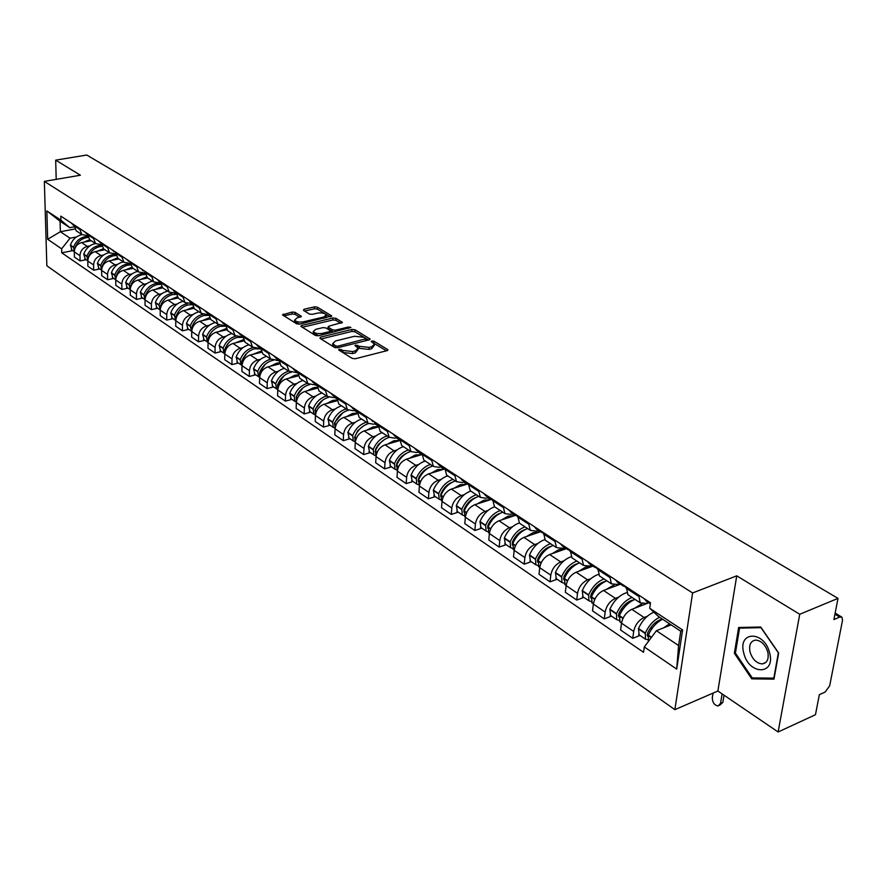 <?xml version="1.0" encoding="UTF-8"?>
<svg xmlns="http://www.w3.org/2000/svg" width="887" height="887" viewBox="0 0 887 887"><rect width="100%" height="100%" fill="white"/><g stroke="black" fill="none" stroke-linecap="round" stroke-linejoin="round"><path stroke-width="1.33" d="M339.111 349.145L338.745 350.01L352.239 358.403L355.31 358.747L387.153 350.62L387.996 349.8L373.948 341.185L371.841 340.963L371.243 341.528L374.502 344.101L371.764 346.728L369.136 347.394L359.435 346.329L355.576 345.032L354.966 345.608L358.182 348.181L355.377 350.864L352.716 351.54L342.97 350.465L339.111 349.145M295.094 312.346L292.189 312.036L282.487 314.874L296.679 323.833L299.618 324.154L331.738 315.949L317.358 307.157L314.475 306.847L304.019 309.275L303.476 310.395L309.419 314.02L312.324 314.331L317.535 313.1C321.77 312.512 324.664 313.1 326.239 314.885L323.91 316.969L303.343 321.848C299.074 322.458 296.169 321.87 294.606 320.074L297.012 317.934L301.347 316.337L295.094 312.346L295.016 314.308L292.122 313.998L283.929 315.905M736.742 575.829L717.871 691.017L778.121 731.975L799.73 614.281L736.742 575.829L692.614 592.959L44.35 181.391L80.395 175.216L55.693 160.148L86.749 155.025L838.004 598.37L833.902 619.547L839.723 617.075L834.933 614.203M799.73 614.281L838.004 598.37M320.495 337.127L319.952 338.324L334.565 347.416L337.603 347.748L369.258 339.843L370.112 339.034L354.944 329.753L351.973 329.432L320.495 337.127L320.429 338.623M315.373 335.463L300.804 326.261L301.702 325.451L332.98 317.989L335.907 318.311L342.393 322.358L328.9 326.194L328.013 326.993L332.459 329.842L335.419 330.175L348.602 326.97L350.93 327.447L318.355 335.796L315.373 335.463M778.121 731.975L815.463 714.711L819.344 694.687L825.076 692.082L829.655 685.862L842.539 620.224L841.918 617.175L839.723 617.075M717.871 691.017L674.874 709.655L46.845 265.778L44.35 181.391M55.693 160.148L56.203 179.362M648.43 602.473L646.069 603.393L640.237 602.85L638.673 595.055M648.885 602.772L631.843 609.336C626.333 612.063 622.885 616.665 621.51 623.173L633.695 631.444C635.114 624.914 638.573 620.268 644.106 617.507L647.333 616.243M633.695 631.444L632.753 638.318L639.971 635.458M626.311 586.95L627.918 594.722L628.872 595.354M621.51 623.173L620.601 630.014L632.753 638.318M619.581 583.535L617.219 584.422L611.398 583.823L609.746 576.095M611.465 616.11L604.28 618.871L605.156 612.074C606.497 605.621 609.912 601.053 615.401 598.381L618.605 597.173M597.805 568.257L599.479 575.962L600.444 576.594M620.501 584.145L603.548 590.476C598.071 593.115 594.678 597.65 593.359 604.069L592.516 610.844L604.28 618.871M591.662 565.219L589.312 566.061L583.491 565.418L581.772 557.746M583.868 597.394L576.727 600.056L577.526 593.325C578.812 586.95 582.182 582.46 587.637 579.865L590.809 578.701M570.208 550.162L571.96 557.812L572.924 558.444M593.026 566.106L576.151 572.215C570.718 574.776 567.37 579.233 566.117 585.575L565.341 592.283L576.727 600.056M564.631 547.479L562.291 548.288L556.482 547.601L554.697 539.983M557.158 579.266L550.051 581.839L550.783 575.186C552.002 568.877 555.329 564.465 560.75 561.948L563.888 560.828M543.498 532.643L545.305 540.238L546.281 540.87M566.405 548.643L549.63 554.53C544.219 557.025 540.926 561.404 539.728 567.68L539.019 574.31L550.051 581.839M538.442 530.293L536.125 531.08L530.315 530.348L528.464 522.798M531.269 561.704L524.206 564.187L524.882 557.601C526.046 551.37 529.317 547.035 534.706 544.585L537.821 543.509M517.62 515.68L519.494 523.208L520.469 523.851M540.604 531.712L523.929 537.4C518.551 539.817 515.303 544.13 514.161 550.328L513.506 556.892L524.206 564.187M513.074 513.64L510.768 514.393L504.969 513.628L503.062 506.133M506.178 544.685L499.148 547.079L499.769 540.571C500.878 534.406 504.104 530.138 509.46 527.754L512.553 526.723M492.551 499.237L494.48 506.71L495.445 507.353M515.602 515.292L499.004 520.791C493.671 523.142 490.467 527.388 489.38 533.519L488.781 540.006L499.148 547.079M488.471 497.485L486.176 498.228L480.388 497.419L478.437 489.979M481.841 528.175L474.855 530.493L475.421 524.051C476.474 517.953 479.667 513.75 484.978 511.444L488.05 510.446M468.236 483.293L470.221 490.711L471.197 491.354M489.58 497.285L491.365 499.392L474.844 504.692C469.545 506.976 466.374 511.145 465.342 517.21L464.799 523.629L474.855 530.493M464.6 481.829L462.327 482.539L456.55 481.696L454.543 474.323M458.224 512.154L451.295 514.405L451.805 508.018C452.813 501.998 455.951 497.862 461.229 495.611L464.267 494.647M444.653 467.837L446.682 475.177L447.658 475.831M467.737 483.936L451.394 489.059C446.128 491.287 443.012 495.389 442.025 501.388L441.526 507.741L451.295 514.405M441.438 466.629L439.176 467.316L433.421 466.44L431.37 459.122M435.317 496.609L428.41 498.782L428.887 492.462C429.84 486.508 432.945 482.439 438.178 480.255L441.194 479.324M421.768 452.825L423.842 460.12L424.818 460.763M444.564 469.023L428.632 473.891C423.409 476.053 420.327 480.1 419.385 486.021L418.941 492.307L428.41 498.782M418.952 451.871L416.702 452.536L410.969 451.627L408.874 444.376M413.054 481.519L406.202 483.615L406.623 477.361C407.543 471.474 410.592 467.46 415.803 465.331L418.797 464.433M399.549 438.256L401.667 445.485L402.643 446.128M421.669 454.654L406.523 459.156C401.334 461.262 398.296 465.243 397.409 471.108L396.999 477.328L406.202 483.615M397.11 437.535L394.87 438.178L389.16 437.236L387.031 430.051M391.433 466.85L384.625 468.879L385.013 462.692C385.878 456.872 388.894 452.924 394.061 450.851L397.032 449.975M377.973 424.108L380.124 431.282L381.1 431.925M399.483 440.662L385.047 444.842C379.902 446.893 376.897 450.818 376.044 456.617L375.678 462.77L384.625 468.879M375.888 423.598L373.66 424.23L367.972 423.265L365.799 416.125M370.422 452.592L363.659 454.565L364.003 448.434C364.823 442.68 367.806 438.788 372.939 436.77L375.877 435.927M357.006 410.359L359.191 417.467L360.166 418.11M377.962 427.035L364.18 430.927C359.058 432.923 356.097 436.792 355.288 442.524L354.955 448.622L363.659 454.565M355.255 410.06L353.048 410.67L347.371 409.672L345.176 402.598M349.988 438.732L343.269 440.639L343.568 434.575C344.367 428.876 347.305 425.039 352.394 423.077L355.31 422.267M336.616 396.988L338.834 404.04L339.81 404.683M357.095 413.752L343.879 417.4C338.801 419.34 335.874 423.154 335.098 428.831L334.809 434.863L343.269 440.639M335.186 396.888L332.991 397.476L327.347 396.467L325.119 389.448M330.119 425.25L323.445 427.102L323.711 421.103C324.454 415.46 327.358 411.679 332.425 409.761L335.319 408.974M316.792 383.993L319.032 390.99L320.007 391.633M336.849 400.824L324.132 404.239C319.087 406.135 316.204 409.894 315.462 415.504L315.218 421.48L323.445 427.102M315.661 384.082L313.488 384.648L307.856 383.616L305.605 376.653M310.783 412.133L304.152 413.919L304.374 407.987C305.095 402.41 307.966 398.673 312.989 396.811L315.861 396.045M297.511 371.343L299.773 378.283L300.748 378.926M317.169 388.218L304.917 391.433C299.917 393.285 297.056 396.988 296.358 402.543L296.136 408.452L304.152 413.919M296.668 371.609L294.506 372.163L288.896 371.11L286.623 364.202M291.956 399.361L285.37 401.101L285.57 395.225C286.246 389.703 289.084 386.022 294.074 384.193L296.912 383.461M278.74 359.035L281.035 365.921L281.999 366.553M298.065 375.933L286.213 378.96C281.246 380.767 278.429 384.426 277.764 389.925L277.576 395.779L285.37 401.101M278.174 359.468L276.023 360L270.446 358.936L268.14 352.084M273.628 386.932L267.087 388.617L267.253 382.796C267.907 377.33 270.701 373.704 275.646 371.919L278.474 371.209M260.468 347.061L262.785 353.88L263.749 354.512M279.483 363.947L268.007 366.83C263.073 368.593 260.29 372.196 259.647 377.629L259.492 383.428L267.087 388.617M260.157 347.649L258.017 348.159L252.462 347.072L250.145 340.286M255.778 374.813L249.269 376.454L249.413 370.688C250.034 365.278 252.795 361.708 257.707 359.967L260.512 359.268M242.672 335.386L245 342.149L245.965 342.792M261.421 352.272L250.256 355C245.366 356.718 242.617 360.277 242.007 365.666L241.874 371.398L249.269 376.454M242.606 336.129L240.477 336.628L234.955 335.53L232.605 328.789M238.381 363.016L231.917 364.601L232.028 358.891C232.627 353.536 235.354 350.01 240.233 348.314L243.005 347.649M225.331 324.021L227.682 330.729L228.646 331.361M243.847 340.874L232.971 343.48C228.114 345.154 225.387 348.669 224.81 354.002L224.71 359.678L231.917 364.601M225.309 324.941L223.391 325.385L217.892 324.265L215.53 317.59M221.417 351.507L215.009 353.059L215.086 347.405C215.652 342.105 218.357 338.623 223.191 336.96L225.952 336.306M208.434 312.934L210.796 319.597L211.76 320.229M226.739 329.753L216.118 332.237C211.294 333.889 208.6 337.348 208.057 342.626L207.979 348.258L215.009 353.059M208.412 314.042L206.726 314.43L201.249 313.299L198.876 306.669M204.886 340.298L198.522 341.794L198.577 336.195C199.109 330.951 201.781 327.514 206.582 325.884L209.321 325.252M191.958 302.134L194.342 308.731L195.295 309.363M210.086 318.91L199.686 321.282C194.896 322.89 192.235 326.316 191.714 331.538L191.659 337.115L198.522 341.794M191.947 303.409L185.028 302.6L182.633 296.025M188.754 329.354L182.434 330.807L182.467 325.263C182.977 320.063 185.616 316.681 190.383 315.085L193.1 314.475M175.892 291.601L178.287 298.143L179.241 298.775M193.876 308.31L183.653 310.605C178.897 312.169 176.269 315.55 175.77 320.717L175.748 326.25L182.434 330.807M175.892 293.043L169.206 292.156L166.8 285.636M173.02 318.677L166.745 320.096L166.756 314.597C167.233 309.452 169.849 306.104 174.584 304.551L177.267 303.964M160.214 281.323L162.631 287.82L163.585 288.441M178.076 297.977L168.009 300.172C163.286 301.713 160.691 305.039 160.214 310.162L160.214 315.639L166.745 320.096M160.237 282.909L153.761 281.977L151.344 275.502M157.664 308.255L151.422 309.641L151.411 304.197C151.877 299.096 154.46 295.792 159.161 294.273L161.833 293.697M144.925 271.289L147.342 277.742L148.295 278.363M162.698 287.865L152.741 290.005C148.062 291.501 145.49 294.794 145.036 299.873L145.058 305.294L151.422 309.641M144.969 273.019L138.694 272.032L136.265 265.612M142.674 298.087L136.476 299.429L136.443 294.04C136.886 288.996 139.436 285.725 144.104 284.239L146.754 283.685M130.001 261.499L132.429 267.896L133.372 268.517M147.73 277.986L137.84 280.07C133.194 281.534 130.644 284.782 130.223 289.816L130.256 295.183L136.476 299.429M130.056 263.361L123.98 262.33L121.541 255.966M128.038 288.153L121.885 289.461L121.829 284.117C122.24 279.117 124.768 275.901 129.402 274.438L132.03 273.895M115.421 251.941L117.86 258.283L118.803 258.904M133.105 268.351L123.282 270.369C118.67 271.81 116.153 275.014 115.742 279.993L115.809 285.315L121.885 289.461M115.51 253.926L109.611 252.85L107.172 246.531M113.736 278.451L107.626 279.727L107.549 274.427C107.948 269.482 110.443 266.3 115.044 264.869L117.649 264.337M101.185 242.617L103.635 248.903L104.566 249.524M118.825 258.926L109.068 260.889C104.489 262.297 101.994 265.468 101.606 270.402L101.695 275.669L107.626 279.727M101.295 244.701L95.574 243.592L93.124 237.328M99.765 268.972L93.689 270.213L93.601 264.969C93.978 260.068 96.45 256.92 101.018 255.523L103.602 255.001M87.281 233.492L89.731 239.734L90.662 240.355M104.866 249.713L95.175 251.631C90.629 253.017 88.168 256.143 87.802 261.022L87.891 266.255L93.689 270.213M87.414 235.687L81.859 234.545L79.398 228.325M86.106 259.714L80.074 260.911L79.974 255.722C80.329 250.866 82.768 247.75 87.303 246.386L89.875 245.887M73.688 224.577L76.149 230.775L77.08 231.385M91.217 240.721L81.593 242.583C77.08 243.936 74.641 247.029 74.297 251.864L74.408 257.042L80.074 260.911M671.126 624.847L656.413 630.701L678.599 645.548L680.75 631.211L658.442 616.476L649.716 608.282L650.481 602.805L60.815 216.14L60.915 220.176L69.774 227.649L60.083 221.24L60.36 231.729L70.029 238.193L76.448 236.962M649.716 608.282L682.591 629.947L676.692 669.097L644.284 646.956L656.413 630.701M70.029 238.193L61.646 248.837L61.746 252.817L643.541 652.3L644.284 646.956M61.646 248.837L47.676 239.29L46.845 210.906L60.915 220.176M692.614 592.959L674.874 709.655M734.358 653.242L751.744 678.865L773.985 679.132L778.675 653.02L760.724 627.009L738.649 627.486L734.358 653.242L735.456 652.777M74.652 229.023L60.36 231.729L47.676 239.29M73.854 226.872L69.774 227.649M72.756 250.655L61.746 252.817M682.591 629.947L680.75 631.211M676.692 669.097L678.599 645.548M60.083 221.24L46.845 210.906M753.906 677.923L751.744 678.865M340.686 351.219L342.87 352.494L352.616 353.569L352.716 351.54M358.126 349.267L355.277 352.893L352.616 353.569M374.436 345.176L371.653 348.746L369.025 349.411L359.324 348.347L357.228 347.116M386.455 350.797L373.615 343.092M368.571 340.02L354.844 331.749L351.873 331.416L321.016 338.978M335.685 345.941L337.803 346.174L366.176 338.69L364.08 337.315L354.501 336.273L335.552 340.952L332.714 343.613L335.685 345.941L335.596 347.782M332.669 344.588L333.778 346.828L333.878 344.81M335.086 347.649L333.778 346.828M302.234 327.292L332.891 319.963L332.98 317.989M340.841 323.312L335.818 320.274L332.891 319.963M327.946 328.667L333.257 332.159M315.661 329.376L313.266 331.561C314.874 333.412 317.834 334.022 322.158 333.39L329.487 331.616L330.008 330.441L325.928 327.935L322.968 327.613L315.661 329.376M313.71 332.17L313.178 333.556L318.799 335.685M330.308 332.88L330.352 331.117M299.828 317.269L295.016 314.308M295.072 320.684L294.528 322.048L299.861 324.099M325.928 317.901L326.205 315.672M330.197 316.881L317.28 309.097L314.397 308.787L304.596 311.082M647.809 636.556L647.532 633.251C650.559 626.654 654.783 622.142 660.183 619.714L662.389 619.082M653.874 612.185L653.741 612.241C647.222 615.134 642.144 620.556 638.496 628.506L639.117 634.87M713.037 693.113L712.294 697.725C712.416 702.449 714.345 705.209 718.093 706.008L720.532 703.38L722.85 702.371L719.579 705.365M659.573 617.219C653.453 620.368 648.707 625.668 645.326 633.118L645.437 639.161L647.61 639.715M648.43 641.19L648.33 635.147C651.723 627.686 656.48 622.386 662.6 619.215M669.541 623.805L663.742 627.785M644.017 598.57L647.288 601.73M652.599 627.796L649.861 628.872M722.107 693.9L720.532 703.38M722.85 702.371L724.036 695.208M769.617 652.899C764.361 630.269 737.374 630.89 743.761 653.032C748.661 675.173 775.881 675.528 769.617 652.899M767.765 651.956C765.259 644.483 761.179 640.536 755.513 640.092C750.568 641.079 748.75 645.06 750.058 652.056C752.531 659.496 756.611 663.443 762.31 663.908C767.233 662.944 769.051 658.963 767.765 651.956M752.265 677.912L735.412 653.076L739.581 628.129L760.968 627.663L778.354 652.854L773.819 678.145L752.265 677.912M741.255 627.431L739.581 628.129M618.915 617.042L618.727 613.837C621.687 607.329 625.856 602.905 631.222 600.554L633.761 599.9M626.566 592.76L624.98 593.259C618.494 596.064 613.471 601.375 609.912 609.214L610.6 615.523M632.087 597.472L631.622 597.638C625.135 600.466 620.102 605.81 616.52 613.671L616.687 619.658L618.771 620.246M620.091 621.964L619.425 615.633C623.018 607.761 628.051 602.406 634.549 599.579L635.014 599.401M647.521 603.293L646.667 603.16M641.955 603.77L634.482 608.316M626.2 587.815L624.747 585.919M621.798 583.99L625.867 587.471M615.123 579.621L618.427 582.781M623.195 608.959L620.778 609.89M590.964 598.148L590.853 595.044C593.747 588.624 597.86 584.289 603.204 582.016L605.333 581.451M598.337 574.51L597.139 574.887C590.698 577.603 585.73 582.814 582.26 590.542L583.003 596.807M604.036 578.967L603.57 579.133C597.117 581.861 592.139 587.105 588.646 594.855L588.879 600.787L590.875 601.397M592.194 603.038L591.463 596.763C594.966 589.001 599.945 583.746 606.409 581.007L606.874 580.841M619.148 584.644L617.141 584.444M614.059 584.921L606.187 589.489M597.705 569.033L596.474 567.392M593.636 565.518L597.661 568.988M587.172 561.283L590.498 564.454M594.8 590.687L592.649 591.485M563.91 579.843L563.866 576.849C566.693 570.518 570.762 566.261 576.073 564.065L577.781 563.589M571.084 556.814L570.186 557.103C563.777 559.73 558.877 564.853 555.473 572.47L556.271 578.668M576.872 561.061L576.417 561.216C569.997 563.855 565.074 568.999 561.659 576.639L561.948 582.515L563.877 583.147M565.174 584.71L564.387 578.49C567.813 570.829 572.736 565.673 579.156 563.023L579.621 562.868M591.673 566.593L585.453 567.181L578.79 571.261M570.13 550.849L569.121 549.452M566.361 547.645L570.108 550.993M560.107 543.543L563.456 546.702M567.347 572.958L565.451 573.645M537.699 562.103L537.722 559.22C540.493 552.978 544.518 548.798 549.796 546.669L551.071 546.303M544.74 539.651L544.064 539.873C537.699 542.412 532.854 547.445 529.528 554.952L530.382 561.105M550.561 543.698L550.106 543.853C543.731 546.414 538.864 551.459 535.526 558.998L535.859 564.819L537.722 565.462M539.008 566.959L538.165 560.784C541.513 553.233 546.381 548.177 552.767 545.605L553.222 545.461M565.063 549.108L558.865 549.63L552.257 553.61M543.432 533.22L542.633 532.078M539.961 530.326L543.398 533.53M533.896 526.357L537.267 529.517M540.804 555.75L539.119 556.337M512.32 544.895L512.387 542.145C515.092 535.992 519.072 531.878 524.328 529.816L525.171 529.561M519.272 523.008L518.751 523.164C512.42 525.625 507.63 530.57 504.381 537.977L505.28 544.075M525.06 526.878L524.605 527.022C518.263 529.506 513.462 534.473 510.191 541.902L510.579 547.667L512.376 548.321M513.64 549.752L512.753 543.631C516.034 536.192 520.846 531.224 527.188 528.73L527.643 528.585M539.274 532.167L533.098 532.632L526.545 536.513M517.576 516.145L516.966 515.247M514.371 513.551L517.531 516.6M508.506 509.703L511.888 512.863M515.103 539.041L513.617 539.551M487.706 528.197L487.828 525.581C490.478 519.505 494.403 515.469 499.625 513.473L500.035 513.351M494.658 506.832L494.203 506.965C487.917 509.36 483.182 514.205 480 521.523L480.942 527.565M500.335 510.568L499.88 510.712C493.582 513.118 488.837 517.997 485.632 525.326L486.065 531.047L487.806 531.701M489.059 533.065L488.116 527C491.331 519.66 496.077 514.782 502.386 512.364L502.84 512.22M514.26 515.735L508.118 516.145L501.621 519.926M492.518 499.581L492.085 498.937M483.881 493.56L485.677 495.656L492.462 500.168M485.677 495.656L487.273 496.709M490.212 522.82L488.903 523.252M463.834 511.999L464.001 509.515C466.584 503.539 470.465 499.569 475.632 497.629M470.842 491.121L470.387 491.254C464.145 493.571 459.455 498.339 456.339 505.557L457.326 511.544M476.352 494.746L475.898 494.891C469.644 497.219 464.943 502.009 461.817 509.249L462.282 514.903L463.968 515.569M465.198 516.888L464.223 510.879C467.36 503.628 472.061 498.827 478.326 496.487L478.78 496.354M487.639 497.751L490.5 499.636M490.012 499.802L483.892 500.157L477.45 503.849M487.872 497.917L488.704 497.651M465.52 481.519L468.159 484.224M459.998 477.893L463.413 481.042M466.085 507.065L464.943 507.431M440.673 496.265L440.872 493.926C443.289 488.238 446.981 484.391 451.926 482.384M447.724 475.864L447.27 475.997C441.061 478.248 436.437 482.938 433.377 490.056L434.408 495.999M453.069 479.39L452.625 479.523C446.405 481.796 441.759 486.497 438.688 493.638L439.198 499.248L440.828 499.913M441.538 500.833L441.027 495.223C444.11 488.072 448.755 483.348 454.976 481.076L455.43 480.954M463.823 482.062L466.961 484.18M466.462 484.335L460.375 484.646L453.989 488.249M464.5 482.561L465.331 482.306M442.192 466.218L444.587 468.757M436.825 462.704L440.24 465.841M442.691 491.753L441.693 492.063M418.187 480.976L418.42 478.78C420.671 473.392 424.174 469.666 428.898 467.604M425.272 461.063L424.829 461.185C418.653 463.369 414.074 467.981 411.091 475.011L412.156 480.898M430.461 464.489L430.018 464.611C423.842 466.817 419.252 471.44 416.247 478.492L416.79 484.047L418.376 484.712M419.407 485.843L418.52 480.022C421.525 472.959 426.126 468.325 432.313 466.118L432.756 465.997M440.673 466.861L444.099 469.168M443.611 469.312L437.557 469.578L431.215 473.104M441.804 467.66L442.624 467.405M419.54 451.361L421.713 453.723M414.329 447.946L417.755 451.084M419.994 476.862L419.141 477.128M396.345 466.118L396.6 464.078C398.707 458.967 402.011 455.364 406.501 453.268M403.463 446.671L403.02 446.793C396.888 448.922 392.364 453.445 389.426 460.386L390.535 466.229M408.508 449.997L408.064 450.119C401.922 452.259 397.387 456.816 394.438 463.768L395.025 469.278L396.556 469.944M397.42 470.919L396.644 465.265C399.593 458.291 404.15 453.734 410.293 451.594L410.736 451.472M418.154 452.104L421.669 454.432M421.414 454.732L415.382 454.953L409.107 458.391M419.762 453.179L420.571 452.935M397.542 436.936L399.494 439.12M392.486 433.621L395.912 436.748M397.964 462.393L397.232 462.615M375.134 451.671L375.8 448.833L378.516 444.354L384.703 439.364M382.264 432.69L381.82 432.812C375.733 434.874 371.254 439.331 368.382 446.183L369.513 451.971M387.175 435.927L386.732 436.049C380.634 438.123 376.143 442.602 373.25 449.476L373.87 454.931L375.356 455.585M376.01 456.384L375.401 450.918C378.294 444.032 382.785 439.553 388.894 437.468L389.304 437.358M396.234 437.779L399.46 439.841M399.472 440.462L393.839 440.739L387.619 444.099M398.33 439.098L399.139 438.865M376.166 422.922L377.929 424.928L374.68 422.811M371.254 419.706L373.083 421.757M376.565 448.312L375.955 448.489M354.512 437.613L357.705 430.738L363.504 425.871M361.652 419.096L361.22 419.207C355.166 421.214 350.742 425.605 347.926 432.368L349.079 438.111M376.199 423.809L375.09 423.831M366.431 422.245L365.987 422.356C359.934 424.374 355.487 428.776 352.66 435.572L353.303 440.972L354.745 441.637M355.299 442.314L354.745 436.981C357.583 430.184 362.029 425.771 368.094 423.742L368.482 423.642M374.891 423.886L377.895 425.671M377.917 426.569L372.906 426.924L366.73 430.206M355.388 409.306L356.962 411.124M350.62 406.168L354.046 409.273M334.466 423.942L334.765 422.389L342.848 412.777M341.606 405.869L341.173 405.98C335.164 407.931 330.784 412.255 328.024 418.941L329.21 424.629M355.986 410.537L354.501 410.271M346.252 408.94L345.819 409.051C339.799 411.014 335.408 415.349 332.625 422.046L333.301 427.412L334.709 428.055M335.12 428.587L334.654 423.421C337.437 416.702 341.839 412.366 347.859 410.393L348.281 410.282M354.079 410.382L356.929 411.901M356.995 413.087L352.538 413.486L346.418 416.702M335.197 396.057L336.583 397.709M330.552 393.008L333.989 396.101M314.974 410.614L315.273 409.24L322.713 400.081M322.103 393.008L321.671 393.118C315.705 395.014 311.37 399.261 308.654 405.869L309.873 411.513M336.317 397.631L334.454 397.088M326.616 395.99L326.183 396.09C320.218 398.008 315.861 402.277 313.144 408.896L313.843 414.207L315.207 414.85M315.484 415.216L315.118 410.226C317.845 403.596 322.203 399.327 328.179 397.409L328.689 397.276M333.789 397.265L336.561 398.474M336.672 400.004L332.736 400.414L326.66 403.552M315.55 383.173L316.77 384.648M311.027 380.213L314.464 383.284M296.38 402.199L296.291 396.445L303.088 387.774M303.121 380.49L302.689 380.59C296.768 382.43 292.477 386.621 289.805 393.152L291.047 398.74M316.748 385.18L314.907 384.271M307.512 383.384L307.09 383.494C301.148 385.346 296.846 389.548 294.174 396.09L294.894 401.356L296.236 401.999M297.278 398.54L296.092 397.387C298.775 390.834 303.088 386.632 309.02 384.77L309.685 384.614M313.976 384.526L316.737 385.49M316.925 387.286L313.455 387.697L307.434 390.768M296.424 370.644L297.489 371.941M292.034 367.75L295.46 370.821M277.553 384.958L283.929 375.844M284.627 368.293L284.206 368.393C278.318 370.189 274.072 374.314 271.455 380.756L272.719 386.311M297.467 372.839L295.992 371.886M281.035 365.921L288.486 371.221C282.598 373.028 278.33 377.163 275.713 383.627L276.456 388.85L277.764 389.482M277.786 389.515L277.576 384.891C280.214 378.416 284.472 374.27 290.371 372.462L291.302 372.263M294.595 372.141L297.467 372.917M297.722 374.913L294.695 375.312L288.718 378.328M277.819 358.437L278.718 359.568M273.54 355.632L276.966 358.681M259.614 372.551L265.202 364.313M266.621 356.408L266.2 356.507C260.357 358.259 256.155 362.328 253.582 368.693L254.868 374.203M278.706 360.477L277.276 359.69M270.757 359.168L270.369 359.257C264.514 361.02 260.301 365.1 257.729 371.487L258.494 376.665L259.669 377.263M259.669 377.152L259.547 372.717C262.131 366.32 266.355 362.24 272.209 360.477L273.617 360.2M275.535 360.111L278.706 360.732M279.061 362.883L276.411 363.249L270.491 366.198M259.691 346.551L260.456 347.516M255.523 343.812L258.949 346.861M242.295 360.044L246.863 353.226M249.081 344.843L248.659 344.932C242.85 346.64 238.692 350.642 236.164 356.94L237.472 362.395M260.434 348.502L259.137 347.892M253.105 347.527L252.717 347.615C246.908 349.334 242.739 353.348 240.2 359.667L240.998 364.79L242.018 365.355M242.029 365.1L241.985 360.865C244.513 354.545 248.693 350.52 254.514 348.791L260.456 348.901M260.9 351.163L252.74 354.39M242.04 334.976L242.661 335.774M237.982 332.315L241.397 335.341M225.675 347.338L228.813 342.67M231.973 333.556L231.551 333.645C225.797 335.308 221.672 339.255 219.2 345.486L220.508 350.897M242.65 336.883L241.43 336.406M235.942 336.173L235.521 336.262C229.744 337.936 225.62 341.894 223.125 348.136L223.934 353.214L224.821 353.736M224.843 353.336L224.855 349.312C227.349 343.058 231.485 339.089 237.261 337.415L242.672 337.404M243.238 339.743L235.432 342.881M224.843 323.7L225.32 324.332M220.885 321.105L224.3 324.11M215.297 322.558L214.876 322.646C209.166 324.265 205.085 328.157 202.646 334.31L203.977 339.677M225.32 325.618L224.134 325.219M219.244 325.085L218.745 325.196C213.013 326.826 208.922 330.729 206.483 336.905L207.303 341.938L208.057 342.393M208.09 341.861L208.168 338.036C210.618 331.86 214.709 327.957 220.442 326.316L225.365 326.228M226.041 328.611L218.568 331.671M204.21 310.173L207.625 313.166M199.032 311.825L198.621 311.914C192.934 313.499 188.898 317.324 186.503 323.422L187.856 328.733M208.434 314.652L207.214 314.32M203.012 314.275L202.391 314.397C196.692 315.994 192.645 319.841 190.239 325.939L191.714 331.339M191.758 330.663L191.891 327.059C194.297 320.939 198.355 317.091 204.043 315.495L208.512 315.34M209.299 317.757L202.125 320.728M187.955 299.507L191.359 302.5M183.165 301.358L182.755 301.447C177.112 302.988 173.109 306.769 170.759 312.789L172.122 318.067M191.98 303.997L190.65 303.698M187.257 303.72L186.425 303.875C180.782 305.427 176.768 309.219 174.406 315.251L175.77 320.54M175.826 319.719L176.014 316.337C178.387 310.295 182.389 306.492 188.044 304.94L192.08 304.74M192.989 307.179L186.082 310.062M172.1 289.118L175.493 292.089M167.676 291.147L167.266 291.224C161.667 292.732 157.709 296.458 155.391 302.412L156.766 307.645M175.948 293.63L174.384 293.364M172.011 293.397L170.858 293.597C165.248 295.105 161.279 298.852 158.95 304.818L160.214 309.995M160.292 309.031L160.514 305.882C162.853 299.906 166.823 296.158 172.433 294.639L176.081 294.417M177.101 296.846L170.426 299.651M156.633 278.973L160.015 281.922M152.553 281.168L152.154 281.246C146.588 282.72 142.663 286.401 140.39 292.289L141.776 297.478M160.303 283.518L155.657 283.563C150.08 285.037 146.155 288.73 143.86 294.639L145.036 299.706M145.124 298.586L145.39 295.67C147.685 289.761 151.622 286.057 157.199 284.583L160.469 284.339M161.611 286.756L155.147 289.484M141.532 269.071L143.35 270.99M137.784 271.433L137.385 271.511C131.864 272.941 127.983 276.578 125.732 282.399L127.14 287.543M145.047 273.673L140.811 273.773C135.279 275.214 131.387 278.851 129.136 284.694L130.223 289.65M130.322 288.364L130.633 285.703C132.884 279.86 136.786 276.212 142.319 274.759L145.246 274.515M146.51 276.91L140.224 279.571M126.786 259.403L128.604 261.31M123.371 261.92L122.971 261.998C117.483 263.395 113.636 266.976 111.429 272.741L112.837 277.853M130.167 264.06L126.309 264.204C120.82 265.612 116.962 269.204 114.745 274.981L115.742 279.826M115.875 278.363L116.208 275.968C118.426 270.18 122.284 266.588 127.783 265.169L130.4 264.936M131.775 267.286L125.655 269.881M112.383 249.957L114.201 251.853M109.278 252.629L108.879 252.695C103.435 254.07 99.621 257.607 97.448 263.306L98.867 268.373M115.654 254.691L112.15 254.857C106.695 256.232 102.87 259.78 100.686 265.49L101.606 270.225L98.379 268.04M101.783 268.561L102.116 266.455C104.3 260.734 108.125 257.186 113.58 255.8L115.92 255.567M117.406 257.884L111.429 260.412M98.324 240.732L101.196 243.36M95.508 243.537L95.109 243.615C89.709 244.945 85.928 248.438 83.788 254.081L85.219 259.104M101.473 245.533L98.302 245.721C92.891 247.063 89.11 250.566 86.959 256.221L87.791 260.845L84.731 258.782M88.013 258.949L88.345 257.163C90.507 251.498 94.288 247.994 99.71 246.641L101.783 246.431M103.38 248.693L97.515 251.165M84.575 231.718L87.292 234.246M82.025 234.667L81.648 234.733C76.282 236.042 72.546 239.49 70.428 245.067L71.869 250.056M87.636 236.596L84.775 236.796C79.398 238.104 75.65 241.563 73.532 247.163L74.297 251.664L71.381 249.724M74.575 249.502L74.896 248.083C77.014 242.473 80.761 239.013 86.15 237.694L87.99 237.494M89.698 239.701L83.921 242.129M71.137 222.914L73.699 225.331M87.802 261.022L93.601 264.969M101.606 270.402L107.549 274.427M115.742 279.993L121.829 284.117M130.223 289.816L136.443 294.04M145.036 299.873L151.411 304.197M160.214 310.162L166.756 314.597M175.77 320.717L182.467 325.263M191.714 331.538L198.577 336.195M208.057 342.626L215.086 347.405M224.81 354.002L232.028 358.891M242.007 365.666L249.413 370.688M259.647 377.629L267.253 382.796M277.764 389.925L285.57 395.225M296.358 402.543L304.374 407.987M315.462 415.504L323.711 421.103M335.098 428.831L343.568 434.575M355.288 442.524L364.003 448.434M376.044 456.617L385.013 462.692M397.409 471.108L406.623 477.361M419.385 486.021L428.887 492.462M442.025 501.388L451.805 508.018M465.342 517.21L475.421 524.051M489.38 533.519L499.769 540.571M514.161 550.328L524.882 557.601M539.728 567.68L550.783 575.186M566.117 585.575L577.526 593.325M593.359 604.069L605.156 612.074M74.297 251.864L79.974 255.722M81.593 242.583L87.303 246.386M95.175 251.631L101.018 255.523M87.292 234.423L93.135 238.259M109.068 260.889L115.044 264.869M101.196 243.548L107.183 247.473M123.282 270.369L129.402 274.438M115.432 252.884L121.552 256.908M137.84 280.07L144.104 284.239M130.001 262.452L136.276 266.577M152.741 290.005L159.161 294.273M144.925 272.254L151.355 276.467M168.009 300.172L174.584 304.551M160.214 282.288L166.8 286.612M183.653 310.605L190.383 315.085M175.881 292.577L182.633 297.012M199.686 321.282L206.582 325.884M191.947 303.121L198.865 307.667M216.118 332.237L223.191 336.96M208.423 313.931L215.508 318.588M232.971 343.48L240.233 348.314M225.309 325.03L232.594 329.809M250.256 355L257.707 359.967M242.65 336.406L250.112 341.307M268.007 366.83L275.646 371.919M260.434 348.081L268.107 353.126M286.213 378.96L294.074 384.193M278.706 360.078L286.579 365.244M304.917 391.433L312.989 396.811M297.467 372.396L305.56 377.707M324.132 404.239L332.425 409.761M316.748 385.058L325.063 390.513M343.879 417.4L352.394 423.077M336.572 398.063L345.121 403.674M364.18 430.927L372.939 436.77M356.951 411.446L365.743 417.212M385.047 444.842L394.061 450.851M377.906 425.206L386.965 431.149M406.523 459.156L415.803 465.331M399.483 439.364L408.796 445.485M428.632 473.891L438.178 480.255M421.691 453.944L431.293 460.242M451.394 489.059L461.229 495.611M444.564 468.968L454.454 475.454M474.844 504.692L484.978 511.444M468.136 484.446L478.326 491.132M499.004 520.791L509.46 527.754M492.44 500.39L502.951 507.297M523.929 537.4L534.706 544.585M517.509 516.844L528.353 523.962M549.63 554.53L560.75 561.948M543.365 533.83L554.563 541.17M576.151 572.215L587.637 579.865M570.064 551.359L581.628 558.943M603.548 590.476L615.401 598.381M597.65 569.465L609.591 577.304M631.843 609.336L644.106 617.507M626.155 588.181L638.507 596.286M73.71 225.498L79.42 229.245M342.87 352.494L342.97 350.465M355.277 352.893L355.377 350.864M357.583 347.283L357.694 345.265M359.324 348.347L359.435 346.329M369.025 349.411L369.136 347.394M371.653 348.746L371.764 346.728M373.837 343.191L373.948 341.185M387.53 350.498L387.597 349.4M341.14 351.407L341.24 349.389M351.873 331.416L351.973 329.432M354.844 331.749L354.944 329.753M369.668 339.71L369.724 338.646M337.725 347.715L337.803 346.174M365.488 340.785L365.577 339.255M301.647 326.926L301.702 325.451M335.818 320.274L335.907 318.311M341.983 322.99L342.038 321.992M328.279 329.332L328.367 327.347M332.37 331.838L332.459 329.842M335.353 331.649L335.419 330.175M348.536 328.445L348.602 326.97M322.092 334.887L322.158 333.39M329.421 333.102L329.487 331.616M300.981 316.936L301.015 315.994M303.287 323.289L303.343 321.848M323.844 318.4L323.91 316.969M303.964 310.694L304.019 309.275M314.397 308.787L314.475 306.847M317.28 309.097L317.358 307.157M331.35 316.559L331.394 315.595M283.352 315.55L283.396 314.087M292.122 313.998L292.189 312.036M638.352 628.85L645.182 633.462M648.186 635.491L651.28 637.576M648.33 635.147L651.501 637.287M638.496 628.506L645.326 633.118M647.044 635.125L648.053 635.813M609.779 609.546L616.376 614.015M619.292 615.977L622.94 618.439M619.425 615.633L623.095 618.106M609.912 609.214L616.52 613.671M618.261 615.689L619.159 616.299M582.116 590.875L588.513 595.188M591.33 597.095L594.745 599.401M591.463 596.763L594.9 599.08M582.26 590.542L588.646 594.855M590.409 596.873L591.208 597.406M555.34 572.791L561.526 576.971M564.254 578.812L567.447 580.974M564.387 578.49L567.602 580.652M555.473 572.47L561.659 576.639M563.433 578.657L564.132 579.122M529.395 555.273L535.393 559.331M538.032 561.116L541.026 563.123M538.165 560.784L541.17 562.813M529.528 554.952L535.526 558.998M537.311 561.005L537.921 561.416M504.259 538.298L510.069 542.223M512.631 543.953L515.414 545.838M512.753 543.631L515.558 545.527M504.381 537.977L510.191 541.902M479.878 521.833L485.511 525.647M487.994 527.322L490.589 529.073M488.116 527L490.733 528.763M480 521.523L485.632 525.326M456.217 505.867L461.695 509.559M464.101 511.189L466.518 512.819M464.223 510.879L466.662 512.52M456.339 505.557L461.817 509.249M433.266 490.367L438.577 493.948M440.917 495.534L443.167 497.053M441.027 495.223L443.3 496.753M433.377 490.056L438.688 493.638M410.969 475.31L416.125 478.792M418.398 480.333L420.493 481.741M418.52 480.022L420.626 481.441M411.091 475.011L416.247 478.492M389.315 460.686L394.327 464.078M396.533 465.564L398.474 466.872M396.644 465.265L398.607 466.584M389.426 460.386L394.438 463.768M368.271 446.483L373.139 449.764M375.29 451.217L377.086 452.425M375.401 450.918L377.208 452.137M368.382 446.183L373.25 449.476M347.815 432.668L352.549 435.861M354.634 437.269L356.286 438.389M354.745 436.981L356.419 438.1M347.926 432.368L352.66 435.572M327.913 419.229L332.514 422.334M334.543 423.709L336.073 424.74M334.654 423.421L336.195 424.463M328.024 418.941L332.625 422.046M308.554 406.157L313.033 409.184M315.007 410.515L316.415 411.457M315.118 410.226L316.537 411.18M308.654 405.869L313.144 408.896M289.705 393.429L294.074 396.378M296.092 397.387L297.4 398.274M289.805 393.152L294.174 396.09M271.355 381.044L275.613 383.905M277.476 385.169L278.651 385.967M277.576 384.891L278.773 385.701M271.455 380.756L275.713 383.627M253.482 368.97L257.629 371.764M259.447 372.995L260.512 373.715M259.547 372.717L260.634 373.449M253.582 368.693L257.729 371.487M236.075 357.217L240.111 359.934M241.885 361.142L242.85 361.785M241.985 360.865L242.96 361.53M236.164 356.94L240.2 359.667M219.1 345.753L223.036 348.414M224.766 349.578L225.631 350.165M224.855 349.312L225.741 349.899M219.2 345.486L223.125 348.136M202.546 334.576L206.383 337.171M208.079 338.313L208.855 338.834M208.168 338.036L208.955 338.579M202.646 334.31L206.483 336.905M186.414 323.677L190.151 326.205M191.803 327.314L192.49 327.78M191.891 327.059L192.59 327.525M186.503 323.422L190.239 325.939M170.67 313.044L174.318 315.517M175.925 316.592L176.524 317.003M176.014 316.337L176.635 316.759M170.759 312.789L174.406 315.251M155.303 302.678L158.862 305.073M155.391 302.412L158.95 304.818M140.301 292.544L143.772 294.894M140.39 292.289L143.86 294.639M125.655 282.654L129.047 284.949M125.732 282.399L129.136 284.694M111.341 272.996L114.667 275.236M111.429 272.741L114.745 274.981M97.37 263.55L100.608 265.745M97.448 263.306L100.686 265.49M83.711 254.336L86.871 256.465M83.788 254.081L86.959 256.221M70.35 245.311L73.455 247.406M70.428 245.067L73.532 247.163M76.149 230.775L81.859 234.545M627.918 594.722L640.237 602.85M599.479 575.962L611.398 583.823M571.96 557.812L583.491 565.418M545.305 540.238L556.482 547.601M519.494 523.208L530.315 530.348M494.48 506.71L504.969 513.628M470.221 490.711L480.388 497.419M446.682 475.177L456.55 481.696M423.842 460.12L433.421 466.44M401.667 445.485L410.969 451.627M380.124 431.282L389.16 437.236M359.191 417.467L367.972 423.265M338.834 404.04L347.371 409.672M319.032 390.99L327.347 396.467M299.773 378.283L307.856 383.616M262.785 353.88L270.446 358.936M245 342.149L252.462 347.072M227.682 330.729L234.955 335.53M210.796 319.597L217.892 324.265M194.342 308.731L201.249 313.299M178.287 298.143L185.028 302.6M162.631 287.82L169.206 292.156M147.342 277.742L153.761 281.977M132.429 267.896L138.694 272.032M117.86 258.283L123.98 262.33M103.635 248.903L109.611 252.85M89.731 239.734L95.574 243.592M835.144 613.117L841.541 616.942M366.065 340.641L366.165 338.912M332.625 345.631L332.714 343.613M327.924 328.977L328.013 326.993M313.178 333.556L313.266 331.561M294.528 322.048L294.606 320.074M638.618 634.538L645.437 639.161M645.725 600.699L650.359 603.737M765.891 662.367L762.31 663.908M610.101 615.19L616.687 619.658M619.592 621.632L621.532 622.94M616.853 581.75L623.517 586.13M618.727 583.857L619.647 584.466M582.493 596.463L588.879 600.787M591.684 602.694L593.381 603.847M588.913 563.411L595.365 567.647M590.809 565.518L592.172 566.416M555.772 578.324L561.948 582.515M564.675 584.367L566.139 585.365M561.87 545.66L568.112 549.763M563.777 547.767L565.551 548.942M529.872 560.761L535.859 564.819M538.498 566.616L539.751 567.458M535.67 528.475L541.724 532.444M537.6 530.581L539.762 532M504.781 543.731L510.579 547.667M513.141 549.408L514.183 550.117M510.291 511.81L516.156 515.657M512.231 513.917L514.759 515.569M480.432 527.222L486.065 531.047M488.549 532.721L489.402 533.309M456.827 511.2L462.282 514.903M464.688 516.544L465.365 516.999M461.805 479.989L467.327 483.615M433.898 495.656L439.198 499.248M438.644 464.788L443.999 468.303M411.646 480.554L416.79 484.047M416.147 450.031L421.347 453.445M390.014 465.886L395.025 469.278M394.305 435.694L399.361 439.01M369.003 451.627L373.87 454.931M348.569 437.768L353.303 440.972M352.449 408.22L356.962 411.18M328.7 424.285L333.301 427.412M332.381 395.048L336.583 397.808M309.363 411.169L313.843 414.207M312.867 382.242L316.759 384.792M290.537 398.396L294.894 401.356M293.863 369.768L297.478 372.141M272.209 385.967L276.456 388.85M275.369 357.638L278.718 359.823M254.358 373.859L258.494 376.665M257.363 345.819L260.445 347.837M259.381 347.837L260.146 348.347M236.962 362.051L240.998 364.79M239.812 334.299L242.65 336.162M241.829 336.306L242.65 336.849M220.009 350.553L223.934 353.214M222.715 323.079L225.32 324.786M224.733 325.074L225.309 325.462M203.478 339.333L207.303 341.938M206.05 312.135L208.423 313.688M187.357 328.401L191.093 330.929M189.785 301.469L191.947 302.877M171.623 317.723L175.271 320.196M173.93 291.058L175.892 292.344M156.267 307.312L159.826 309.729M158.451 280.902L160.214 282.055M141.277 297.145L144.758 299.496M126.641 287.211L130.034 289.517M112.35 277.509L115.665 279.76M100.131 242.617L101.196 243.315M86.383 233.591L87.292 234.19M72.945 224.777L73.699 225.276"/></g></svg>
